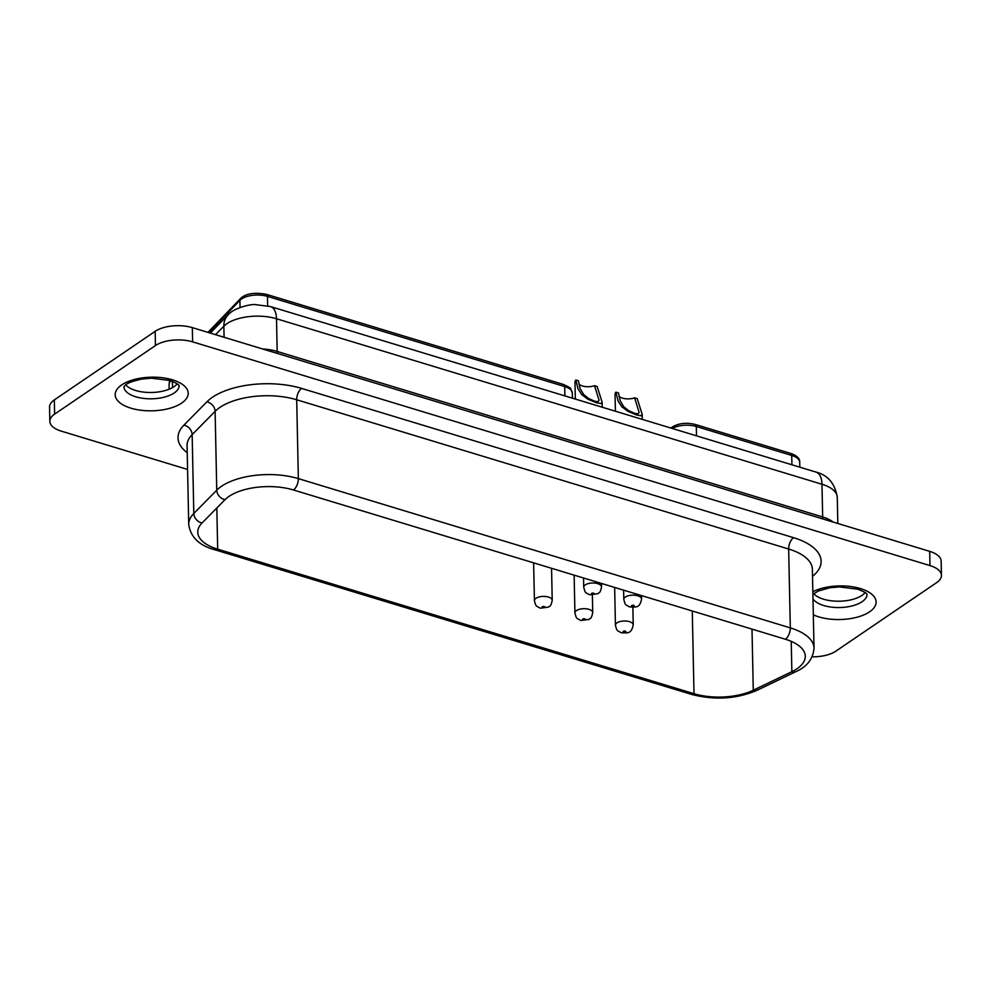 <?xml version="1.0" encoding="UTF-8"?>
<svg xmlns="http://www.w3.org/2000/svg" width="991" height="991" viewBox="0 0 991 991"><rect width="100%" height="100%" fill="white"/><g stroke="black" fill="none" stroke-linecap="round" stroke-linejoin="round"><path stroke-width="1.49" d="M54.319 399.906L54.616 414.127L155.451 345.562L155.153 331.341L54.319 399.906A26.707 12.301 178.8 0 0 49.55 407.115L49.847 421.348A26.707 12.301 178.8 0 0 61.318 431.147L187.572 469.449M54.616 414.127A26.707 12.301 178.8 0 0 49.847 421.348M202.053 522.975A8.907 7.148 44.6 0 1 193.802 513.487L216.756 490.198L215.109 411.339L192.155 434.628L193.802 513.487A55.199 25.419 -1.2 0 0 188.724 524.474C190.594 537.184 199.327 545.62 214.923 549.794A8.907 4.571 -73.1 0 0 217.673 549.175A46.304 21.319 -1.2 0 1 197.791 532.192A46.304 21.319 -1.2 0 1 202.053 522.975L225.007 499.687A46.304 21.319 178.8 0 1 293.435 489.975L785.405 639.245A8.907 4.571 -73.1 0 0 790.31 627.885L298.353 478.616L296.705 399.769L788.663 549.026L790.31 627.885A55.199 25.419 178.8 0 1 814.02 648.139C813.091 658.99 806.934 666.869 795.55 671.799L756.963 690.343A8.907 5.562 -115.7 0 1 753.271 690.232L751.996 629.112M812.149 656.81A26.707 12.301 -1.2 0 0 835.847 651.161L936.681 582.597A26.707 12.301 178.8 0 0 941.45 575.387A26.707 12.301 178.8 0 0 929.979 565.588L192.626 341.858L192.328 327.637L929.682 551.355L929.979 565.588M791.227 641.35L791.859 671.675L753.271 690.232A46.304 21.319 178.8 0 1 694.01 693.7L692.275 610.989M216.818 507.999L217.673 549.175L694.01 693.7A8.907 4.571 -73.1 0 1 691.26 694.319L214.923 549.794M155.451 345.562A26.707 12.301 -1.2 0 1 192.626 341.858M155.153 331.341A26.707 12.301 -1.2 0 1 192.328 327.637M941.45 575.387L941.153 561.154A26.707 12.301 178.8 0 0 929.682 551.355M795.55 671.799A8.907 5.562 64.3 0 1 791.859 671.675A46.304 21.319 178.8 0 0 805.287 656.228A46.304 21.319 178.8 0 0 785.405 639.245M813.698 593.659A27.599 12.71 178.8 0 0 823.571 599.208A27.599 12.71 178.8 0 0 865.118 592.581M125.77 384.929A27.599 12.71 178.8 0 0 135.656 390.479A27.599 12.71 178.8 0 0 177.203 383.851M575.337 399.076L574.991 382.253A13.354 6.157 -1.2 0 1 575.845 379.999L578.05 388.943L581.779 394.641L587.824 399.175L596.508 402.792L601.091 403.572L602.119 402.16L597.127 386.465L594.538 385.672A10.331 4.757 -1.2 0 1 578.893 384.05M575.845 379.999L578.434 380.792L580.045 388.447L583.699 394.579L588.493 398.444L594.724 401.256L598.081 401.702L599.047 400.215L594.538 385.672M615.411 411.228L615.052 394.418A13.354 6.157 -1.2 0 1 615.919 392.163L618.124 401.095L621.852 406.793L627.898 411.327L636.581 414.956L640.781 415.774L642.193 414.325L637.201 398.617L634.612 397.837A10.331 4.757 -1.2 0 1 618.966 396.214M615.919 392.163L618.508 392.944L620.118 400.612L623.76 406.731L628.567 410.596L634.785 413.408L638.154 413.854L639.121 412.367L634.612 397.837M591.961 594.29A1.425 0.657 178.8 0 0 593.943 594.092A1.425 0.657 178.8 0 0 593.584 593.188A1.425 0.657 178.8 0 0 591.602 593.374A1.425 0.657 178.8 0 0 591.961 594.29M583.154 619.982A1.425 0.657 178.8 0 0 585.136 619.784A1.425 0.657 178.8 0 0 584.777 618.867A1.425 0.657 178.8 0 0 582.795 619.065A1.425 0.657 178.8 0 0 583.154 619.982M262.689 348.981A35.614 16.401 -1.2 0 1 277.183 351.458L822.666 516.968L821.985 484.252A35.614 16.401 -1.2 0 1 837.271 497.321C834.967 483.497 827.869 475.085 816.002 472.088A21.368 10.963 106.9 0 1 821.985 484.252L276.501 318.743L277.183 351.458A14.246 7.309 -73.1 0 0 277.331 353.428M215.518 334.673L223.855 326.212L224.09 337.274M172.533 387.605L172.397 381.374M293.435 489.975A8.907 4.571 -73.1 0 0 298.353 478.616A55.199 25.419 178.8 0 0 216.756 490.198A8.907 7.148 44.6 0 0 225.007 499.687M536.007 598.279A8.907 4.1 178.8 0 0 534.422 600.682C536.094 606.975 535.759 605.551 540.343 608.201L548.63 607.087C549.658 605.402 550.575 607.966 552.222 600.311A8.907 4.1 178.8 0 0 548.395 597.04A8.907 4.1 178.8 0 0 536.007 598.279M585.322 584.876A8.907 4.1 178.8 0 0 583.736 587.279C585.408 593.584 585.074 592.16 589.657 594.811L597.945 593.683C598.973 591.999 599.889 594.575 601.537 586.907A8.907 4.1 178.8 0 0 597.709 583.649A8.907 4.1 178.8 0 0 585.322 584.876M542.647 607.681A1.425 0.657 178.8 0 0 544.629 607.483A1.425 0.657 178.8 0 0 544.27 606.579A1.425 0.657 178.8 0 0 542.288 606.777A1.425 0.657 178.8 0 0 542.647 607.681M206.859 401.85A8.907 7.148 -135.4 0 1 215.109 411.339A55.199 25.419 178.8 0 1 296.705 399.769A8.907 4.571 106.9 0 1 301.611 388.41A64.105 29.519 178.8 0 0 206.859 401.85L183.905 425.151A8.907 7.148 -135.4 0 1 192.155 434.628A55.199 25.419 -1.2 0 0 187.076 445.616L188.724 524.474M187.225 452.726A64.105 29.519 -1.2 0 1 183.905 425.151M623.661 632.27A1.425 0.657 178.8 0 0 625.643 632.072A1.425 0.657 178.8 0 0 625.296 631.168A1.425 0.657 178.8 0 0 623.314 631.366A1.425 0.657 178.8 0 0 623.661 632.27M625.395 597.04A8.907 4.1 178.8 0 0 623.81 599.444C625.482 605.736 625.135 604.312 629.719 606.963C636.321 607.136 639.69 608.127 641.611 599.072A8.907 4.1 178.8 0 0 637.783 595.802A8.907 4.1 178.8 0 0 625.395 597.04M814.02 648.139L812.372 569.28A55.199 25.419 178.8 0 0 788.663 549.026A8.907 4.571 106.9 0 1 793.568 537.679A64.105 29.519 178.8 0 1 812.521 576.39M617.034 622.856A8.907 4.1 178.8 0 0 615.436 625.259C617.12 631.564 616.774 630.14 621.357 632.791C627.96 632.952 631.329 633.943 633.237 624.887A8.907 4.1 178.8 0 0 629.421 621.63A8.907 4.1 178.8 0 0 617.034 622.856M632.035 606.442A1.425 0.657 178.8 0 0 634.017 606.244A1.425 0.657 178.8 0 0 633.658 605.34A1.425 0.657 178.8 0 0 631.676 605.538A1.425 0.657 178.8 0 0 632.035 606.442M576.514 610.567A8.907 4.1 178.8 0 0 574.929 612.971C576.601 619.264 576.266 617.851 580.85 620.49L589.137 619.375C590.165 617.69 591.082 620.255 592.729 612.599A8.907 4.1 178.8 0 0 588.914 609.329A8.907 4.1 178.8 0 0 576.514 610.567M301.611 388.41L793.568 537.679M822.815 518.937A14.246 7.309 -73.1 0 1 822.666 516.968A35.614 16.401 -1.2 0 1 833.233 522.096M210.241 333.075L228.029 315.014A21.368 17.144 44.6 0 0 223.855 326.212A35.614 16.401 -1.2 0 1 276.501 318.743A21.368 10.963 106.9 0 0 270.518 306.578L816.002 472.088M169.139 389.215L169.065 385.573A35.614 16.401 -1.2 0 1 170.539 380.705M572.439 398.184L572.327 393.093A17.813 8.201 -1.2 0 0 564.684 386.564L267.446 296.383A3.568 1.833 -73.1 0 0 266.443 294.352L563.681 384.533A3.568 1.833 106.9 0 1 564.684 386.564L564.882 395.892M267.644 305.823L267.446 296.383A18.581 8.56 178.8 0 0 239.909 300.347L208.804 332.629M791.92 464.779L791.722 455.451L696.301 426.502L696.5 435.829M799.7 462.264A18.581 8.56 178.8 0 0 791.722 455.451A3.568 1.833 106.9 0 0 790.719 453.42C797.074 455.649 800.059 458.598 799.7 462.264L799.811 467.182M240.057 307.47L239.909 300.347A3.568 2.874 -136.1 0 1 240.59 298.489C245.718 293.547 254.34 292.172 266.443 294.352M672.282 428.484A17.813 8.201 -1.2 0 1 696.301 426.502A3.568 1.833 106.9 0 0 695.298 424.47L790.719 453.42M670.796 428.038L672.443 426.91A3.568 2.577 55.8 0 0 671.576 428.273M812.992 598.874A27.599 12.71 178.8 0 0 823.707 605.526A27.599 12.71 178.8 0 0 852.173 605.897A27.599 12.71 178.8 0 0 867.038 594.427M172.508 379.838A36.506 16.81 178.8 0 0 121.707 384.904A36.506 16.81 178.8 0 0 130.874 408.156A36.506 16.81 178.8 0 0 181.663 403.102A36.506 16.81 178.8 0 0 172.508 379.838M813.326 614.829A36.506 16.81 178.8 0 0 818.789 616.885A36.506 16.81 178.8 0 0 869.59 611.819A36.506 16.81 178.8 0 0 860.423 588.567A36.506 16.81 178.8 0 0 812.843 591.738M123.937 386.862A27.599 12.71 178.8 0 0 135.779 396.796A27.599 12.71 178.8 0 0 164.258 397.168A27.599 12.71 178.8 0 0 179.123 385.71M533.629 562.851L534.422 600.682M583.538 578.001L583.736 587.279M756.963 690.343C736.35 699.064 714.449 700.389 691.26 694.319M623.612 590.153L623.81 599.444M614.643 587.428L615.436 625.259M574.136 575.139L574.929 612.971M837.829 523.496L837.271 497.321M169.065 385.573L169.511 380.383M270.518 306.578L255.529 304.633C251.194 303.816 233.331 308.052 228.029 315.014M695.298 424.47C686.59 422.339 678.971 423.145 672.443 426.91M572.327 393.093C569.33 386.279 573.417 389.636 563.681 384.533M207.949 332.381L240.59 298.489M123.925 386.676L125.362 385.264C126.885 383.22 132.447 381.139 142.023 379.02L151.499 378.19L169.758 380.457C181.762 385.115 178.182 385.734 179.16 385.784L179.123 385.524M812.893 594.327L818.306 591.008L829.938 587.75L839.427 586.92L857.673 589.187C869.689 593.832 866.097 594.464 867.075 594.513L867.038 594.241M641.536 595.591L641.611 599.072M592.37 595.232L592.729 612.599M602.231 407.227L602.119 402.259M632.877 607.384L633.237 624.887M551.553 568.289L552.222 600.311M601.463 583.439L601.537 586.907M642.292 419.391L642.193 414.424"/></g></svg>
